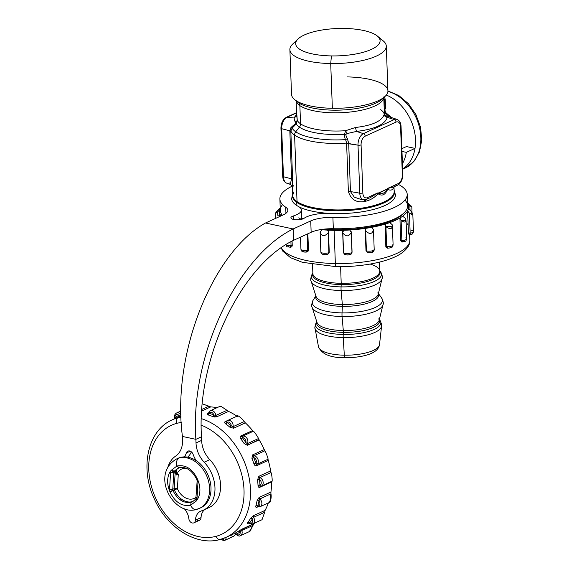 <?xml version="1.0" encoding="UTF-8"?>
<svg xmlns="http://www.w3.org/2000/svg" width="569" height="569" viewBox="0 0 569 569"><rect width="100%" height="100%" fill="white"/><g stroke="black" fill="none" stroke-linecap="round" stroke-linejoin="round"><path stroke-width="0.85" d="M401.977 151.425L406.316 152.364A41.544 30.925 65.5 0 1 402.425 163.801A41.544 30.925 -114.5 0 0 406.316 152.364L401.977 151.425M415.007 148.395L406.316 152.364L415.007 148.395A41.544 30.925 65.5 0 1 402.617 169A41.544 30.925 -114.5 0 0 415.007 148.395L406.479 146.56L415.007 148.395A41.544 30.925 -114.5 0 0 386.323 95.073A41.544 30.925 65.5 0 1 415.007 148.395M401.87 148.658L406.479 146.56L401.87 148.658M387.923 91.396A41.544 30.925 65.5 0 1 419.638 128.253A41.544 30.925 65.5 0 1 405.114 168.111A41.544 30.925 65.5 0 1 404.943 168.189A41.544 30.925 -114.5 0 0 405.114 168.111A41.544 30.925 -114.5 0 0 419.638 128.253A41.544 30.925 -114.5 0 0 387.923 91.396M403.016 213.802A60.698 19.652 177.9 0 1 402.098 214.918A60.698 19.652 -2.1 0 0 403.016 213.802M397.845 217.87A60.698 19.652 -2.1 0 0 401.515 214.961A60.698 19.652 177.9 0 1 397.845 217.87M301.691 218.517A50.776 16.437 -2.1 0 0 302.708 218.965A50.776 16.437 177.9 0 1 301.691 218.517M301.67 218.098A51.928 16.814 -2.1 0 0 303.284 218.738A51.928 16.814 177.9 0 1 301.67 218.098M385.384 205.324L387.389 204.314L385.384 205.324M384.096 205.914L381.792 206.867L384.096 205.914M328.263 213.325A51.928 16.814 177.9 0 1 299.194 206.938A51.928 16.814 -2.1 0 0 328.263 213.325M296.1 205.06A4.616 4.011 -55.1 0 1 296.819 202.408A51.039 16.529 -2.1 0 0 356.848 209.691A51.039 16.529 -2.1 0 0 394.132 190.629A51.039 16.529 177.9 0 1 356.848 209.691A51.039 16.529 177.9 0 1 296.819 202.408A4.616 4.011 124.9 0 0 296.1 205.06M362.837 192.891A7.12 4.154 102.2 0 0 367.41 197.642A2.304 1.721 65.5 0 1 366.536 199.349A2.304 1.721 -114.5 0 0 367.41 197.642L378.051 192.791L370.455 197.564L378.051 192.791L367.41 197.642A7.12 4.154 -77.8 0 1 362.837 192.891A2.304 0.747 177.9 0 1 359.772 193.168A2.304 0.747 -2.1 0 0 362.837 192.891L361.08 144.882L362.837 192.891M363.854 199.819A9.417 5.498 -77.8 0 1 359.772 193.168L358.015 145.159A2.304 0.747 -2.1 0 0 361.08 144.882A7.12 4.154 -77.8 0 1 365.156 136.176L396.01 122.107A7.12 4.154 -77.8 0 1 400.583 126.859A2.304 0.747 -2.1 0 0 401.053 126.382A2.304 0.747 177.9 0 1 400.583 126.859L402.34 174.868A2.304 0.747 -2.1 0 0 402.816 174.391A2.304 0.747 177.9 0 1 402.34 174.868L400.583 126.859A7.12 4.154 102.2 0 0 396.01 122.107L365.156 136.176A7.12 4.154 102.2 0 0 361.08 144.882A2.304 0.747 177.9 0 1 358.015 145.159A9.417 5.498 -77.8 0 1 363.406 133.644A2.304 1.721 65.5 0 1 365.156 136.176A2.304 1.721 -114.5 0 0 363.406 133.644L394.26 119.568A2.304 1.721 65.5 0 1 396.01 122.107A2.304 1.721 -114.5 0 0 394.26 119.568A9.417 5.498 -77.8 0 1 396.899 119.362A9.417 5.498 102.2 0 0 394.26 119.568L363.406 133.644A9.417 5.498 102.2 0 0 358.015 145.159L359.772 193.168A9.417 5.498 102.2 0 0 363.854 199.819A9.417 5.498 102.2 0 0 365.817 199.456A2.304 1.721 -114.5 0 0 366.536 199.349L363.854 199.819L361.166 199.534L354.274 197.137L350.461 191.554L359.772 193.168L350.461 191.554L348.697 143.544L358.015 145.159L346.613 143.452L345.646 139.611L347.382 138.637L348.697 143.26L346.606 143.082A50.776 16.437 177.9 0 1 294.593 135.102A4.616 4.011 -55.1 0 1 295.716 131.802A49.425 16.003 -2.1 0 0 345.646 139.611C344.906 138.644 344.544 136.873 344.558 134.305L345.881 134.412C346.08 136.446 346.578 137.854 347.382 138.637L345.646 139.611L346.606 143.082L348.697 143.26L350.461 191.554L354.274 197.137L361.315 199.548M281.413 127.719A2.304 0.747 -2.1 0 0 280.944 128.196A2.304 0.747 -2.1 0 0 281.691 128.715L290.83 131.069A50.776 16.437 -2.1 0 0 294.593 135.102L297.032 201.59A50.776 16.437 -2.1 0 0 354.231 209.122A50.776 16.437 -2.1 0 0 394.168 191.54A50.776 16.437 177.9 0 1 354.231 209.122A50.776 16.437 177.9 0 1 297.032 201.59A50.776 16.437 177.9 0 1 292.679 195.259A50.776 16.437 -2.1 0 0 297.032 201.59A1.387 1.202 -55.1 0 1 296.819 202.408A51.039 16.529 177.9 0 1 292.644 194.349A51.039 16.529 -2.1 0 0 296.819 202.408A1.387 1.202 124.9 0 0 297.032 201.59L294.593 135.102A50.776 16.437 -2.1 0 0 346.606 143.082L348.37 191.461C350.931 199.491 356.222 202.863 364.26 201.582L364.423 199.84L364.26 201.582L365.568 201.277L365.711 199.655L365.568 201.277C370.49 200.096 374.644 197.571 378.022 193.702C382.012 196.461 385.22 194.996 387.645 189.313C385.22 194.996 382.012 196.461 378.022 193.702L378.499 193.311C381.842 194.506 384.758 193.176 387.24 189.321C384.758 193.176 381.842 194.506 378.499 193.311L387.34 188.965L387.645 189.313C390.092 190.523 391.877 190.338 393.001 188.759L393.712 186.959L393.001 188.759C391.877 190.338 390.092 190.523 387.645 189.313L387.24 189.321L387.624 188.424L398.264 183.574A2.304 1.721 65.5 0 1 397.39 185.281L393.471 187.066L387.624 188.424L387.617 189.008L387.624 188.424L393.471 187.066L396.671 185.387A2.304 1.721 -114.5 0 0 397.39 185.281A2.304 1.721 -114.5 0 0 398.264 183.574A7.12 4.154 102.2 0 0 402.34 174.868A7.12 4.154 -77.8 0 1 398.264 183.574L387.624 188.424L387.34 188.965L378.371 193.055L378.051 192.791L378.499 193.311L378.022 193.702L378.136 192.891L378.022 193.702C374.644 197.571 370.49 200.096 365.568 201.277L364.26 201.582C356.222 202.863 350.931 199.491 348.37 191.461L350.461 191.554A3.229 1.046 -2.1 0 0 348.37 191.461L346.613 143.452A3.229 1.046 177.9 0 1 348.697 143.544L347.382 138.637C346.578 137.854 346.08 136.446 345.881 134.412L344.558 134.305C344.544 136.873 344.906 138.644 345.646 139.611A49.425 16.003 177.9 0 1 295.716 131.802L299.422 127.129A45.207 14.638 -2.1 0 0 344.558 134.305L345.611 130.706L347.033 133.566L345.881 134.412L347.033 133.566L356.457 131.432L363.406 133.644L356.457 131.432C374.601 129.241 384.886 124.554 387.311 117.356L394.26 119.568L387.311 117.356C384.886 124.554 374.601 129.241 356.457 131.432L347.033 133.566L345.611 130.706L344.558 134.305A45.207 14.638 177.9 0 1 299.422 127.129L295.716 131.802A4.616 4.011 124.9 0 0 294.593 135.102A50.776 16.437 177.9 0 1 290.83 131.069L289.82 130.578L291.869 126.681L292.167 128.089L290.83 131.069L292.167 128.089L291.869 126.681L295.596 123.58L296.271 123.907L292.167 128.089A49.425 16.003 -2.1 0 0 295.716 131.802A49.425 16.003 177.9 0 1 292.167 128.089L296.271 123.907L295.596 123.58L290.403 128.181M377.368 36.053L383.186 40.854A48.237 15.619 177.9 0 1 330.717 63.543L331.421 55.918A42.234 13.677 177.9 0 1 296.165 41.459A42.234 13.677 177.9 0 1 344.33 28.45A42.234 13.677 177.9 0 1 379.594 42.91A42.234 13.677 177.9 0 1 331.421 55.918L330.717 63.543A48.237 15.619 177.9 0 1 292.594 44.176L298.049 38.962A42.234 13.677 -2.1 0 0 331.421 55.918A42.234 13.677 -2.1 0 0 377.368 36.053A42.234 13.677 -2.1 0 0 344.33 28.45A42.234 13.677 -2.1 0 0 298.049 38.962M283.177 175.729A2.304 0.747 -2.1 0 0 282.701 176.205A2.304 0.747 -2.1 0 0 283.454 176.724A9.417 5.498 102.2 0 0 286.854 183.232A9.417 5.498 102.2 0 0 289.5 183.019L290.062 183.197M289.82 130.578L289.834 130.863A3.229 1.046 177.9 0 1 290.844 131.446L289.834 130.863L291.591 178.872L289.834 130.863L281.691 128.715A9.417 5.498 -77.8 0 1 287.089 117.207L293.981 117.975L296.641 114.405L293.981 117.975L287.089 117.207A2.304 1.721 -114.5 0 0 286.371 117.314A2.304 1.721 65.5 0 1 287.089 117.207L296.591 112.868L287.089 117.207A9.417 5.498 102.2 0 0 281.691 128.715L283.454 176.724A2.304 0.747 177.9 0 1 282.701 176.205C282.893 179.84 284.28 182.18 286.854 183.232A9.417 5.498 -77.8 0 1 283.454 176.724L291.591 178.872L290.233 184.349L291.591 178.872L283.454 176.724L281.691 128.715A2.304 0.747 177.9 0 1 280.944 128.196L282.701 176.205M387.617 189.008L387.624 188.424M386.287 46.089L387.93 90.827A48.237 15.619 177.9 0 1 332.353 108.281A48.237 15.619 177.9 0 1 295.652 100.372A48.237 15.619 177.9 0 1 291.52 94.362L289.884 49.624A48.237 15.619 -2.1 0 0 330.717 63.543L332.353 108.281L330.717 63.543A48.237 15.619 -2.1 0 0 386.287 46.089A48.237 15.619 -2.1 0 0 379.466 38.486M296.129 41.537A48.237 15.619 -2.1 0 0 289.884 49.624M297.566 102.022A45.207 14.638 -2.1 0 0 298.533 102.754A4.616 4.011 -55.1 0 1 299.877 105.621A43.849 14.197 -2.1 0 0 348.143 112.235A43.849 14.197 -2.1 0 0 383.734 97.69A43.849 14.197 177.9 0 1 348.143 112.235A43.849 14.197 177.9 0 1 299.877 105.621A4.616 4.011 124.9 0 0 298.533 102.754A45.207 14.638 177.9 0 1 297.566 102.022L294.628 99.596A48.237 15.619 -2.1 0 0 295.652 100.372L298.533 102.754A45.207 14.638 -2.1 0 0 341.635 110.037A45.207 14.638 -2.1 0 0 382.46 98.906A45.207 14.638 -2.1 0 0 383.641 97.598A45.207 14.638 177.9 0 1 382.46 98.906A45.207 14.638 177.9 0 1 341.635 110.037A45.207 14.638 177.9 0 1 298.533 102.754L295.652 100.372A48.237 15.619 -2.1 0 0 332.353 108.281A48.237 15.619 -2.1 0 0 385.213 96.275A48.237 15.619 -2.1 0 0 383.798 84.817A48.237 15.619 -2.1 0 0 347.097 76.907M386.82 116.126L386.422 115.891M292.608 179.448A3.229 1.046 -2.1 0 0 291.591 178.872L292.608 179.448L292.381 187.066L292.608 179.448L290.844 131.446L292.608 179.448M293.135 186.262L293.391 185.729M290.83 131.069L290.844 131.446L290.83 131.069M294.479 119.725L295.596 123.58L295.581 122.484L297.274 120.294L296.271 123.907A45.207 14.638 -2.1 0 0 299.422 127.129A4.616 4.011 124.9 0 0 300.546 123.829A43.849 14.197 -2.1 0 0 345.611 130.706L355.469 127.492L356.457 131.432L355.469 127.492C372.375 125.507 381.948 121.14 384.203 114.383C384.438 116.104 385.469 117.093 387.311 117.356C385.469 117.093 384.438 116.104 384.203 114.383L383.947 113.217A43.849 14.197 -2.1 0 0 380.675 109.682M385.825 115.87L387.311 117.356M397.39 185.281C400.939 183.175 402.752 179.541 402.816 174.391L401.053 126.382C400.861 122.748 399.481 120.408 396.899 119.362L386.443 115.898C384.793 114.853 384.103 113.978 384.367 113.274L383.947 113.217L384.203 114.383C381.948 121.14 372.375 125.507 355.469 127.492L345.611 130.706A43.849 14.197 177.9 0 1 300.546 123.829A4.616 4.011 -55.1 0 1 299.422 127.129A45.207 14.638 177.9 0 1 296.271 123.907L297.274 120.294L295.581 122.484L293.981 117.975L296.698 115.927M299.877 105.621A43.849 14.197 177.9 0 1 296.207 100.905A43.849 14.197 -2.1 0 0 299.877 105.621L300.546 123.829L299.877 105.621M296.862 114.867L297.274 120.294A43.849 14.197 -2.1 0 0 300.546 123.829A43.849 14.197 177.9 0 1 297.274 120.294L296.748 115.784M384.744 99.803L383.627 98.174L384.744 99.803L385.057 108.295L384.729 109.76L384.239 109.803L384.729 109.76L385.512 112.37L384.352 109.824L385.106 112.221L383.961 112.321L385.512 112.37L384.729 109.76L385.313 108.885A2.304 0.683 -154.9 0 0 385.057 108.295L384.744 99.803A2.304 0.747 -2.1 0 0 385.22 99.326L384.744 99.803M391.436 117.548L385.512 112.37L384.879 109.817M384.338 112.57A27.696 20.612 65.5 0 1 389.388 116.873A27.696 20.612 -114.5 0 0 384.338 112.57M384.509 96.95L385.22 99.326A2.304 0.747 -2.1 0 0 385.22 99.305M385.22 99.326L385.533 107.818A2.304 0.747 177.9 0 1 385.057 108.295A2.304 0.683 25.1 0 1 385.313 108.885L385.533 107.818A2.304 0.747 -2.1 0 1 385.057 108.295L384.509 109.468A2.304 0.683 -154.9 0 1 384.729 109.76L384.736 109.76M351.251 232.479L349.771 230.004L351.251 232.479C348.719 236.853 345.909 236.989 342.837 232.877C342.396 231.611 342.787 230.751 344.003 230.274A64.624 20.925 177.9 0 1 334.131 230.353L335.347 263.525A64.624 20.925 177.9 0 1 281.385 247.778A64.624 20.925 -2.1 0 0 335.347 263.525A4.616 0.718 91 0 0 335.973 266.641A4.616 0.718 -89 0 1 335.347 263.525A64.624 20.925 -2.1 0 0 409.801 240.146A64.624 20.925 177.9 0 1 335.347 263.525L334.131 230.353A64.624 20.925 -2.1 0 0 344.003 230.274L342.666 232.116L342.837 232.877C345.909 236.989 348.719 236.853 351.251 232.479L351.983 252.394A4.616 1.494 177.9 0 1 347.894 253.468A4.616 1.494 177.9 0 1 343.562 252.792L342.837 232.877L343.562 252.792A4.616 1.494 -2.1 0 0 347.894 253.468A4.616 1.494 -2.1 0 0 351.983 252.394L351.137 254.101L351.983 252.394L351.329 231.818L352.076 252.216A1.387 0.448 177.9 0 1 351.983 252.394L351.983 252.387M373.463 229.656L371.422 227.401L373.463 229.656C372.311 234.215 369.722 234.648 365.682 230.964C364.928 229.776 365.063 228.887 366.095 228.29A64.624 20.925 177.9 0 1 349.771 230.004A64.624 20.925 177.9 0 1 344.003 230.274A64.624 20.925 -2.1 0 0 349.771 230.004A64.624 20.925 -2.1 0 0 366.095 228.29L365.213 229.634L365.682 230.964C369.722 234.648 372.311 234.215 373.463 229.656L374.196 249.571A4.616 1.494 177.9 0 1 371.351 251.007A4.616 1.494 177.9 0 1 366.415 250.879L365.682 230.964L366.415 250.879A4.616 1.494 -2.1 0 0 371.351 251.007A4.616 1.494 -2.1 0 0 374.196 249.571L373.463 229.656L374.196 249.556A1.387 0.448 177.9 0 1 374.196 249.556A1.387 0.448 177.9 0 1 374.196 249.571L371.906 251.967A2.304 0.747 -2.1 0 1 368.463 252.544M386.643 246.583L388.115 248.084L386.657 246.583A4.616 1.494 -2.1 0 0 393.101 244.983A4.616 1.494 177.9 0 1 386.657 246.583L385.519 224.015A64.624 20.925 177.9 0 1 371.422 227.401A64.624 20.925 177.9 0 1 366.095 228.29A64.624 20.925 -2.1 0 0 371.422 227.401A64.624 20.925 -2.1 0 0 385.519 224.015L385.042 224.869L385.931 226.668L392.411 226.156L392.133 224.62L389.772 222.614A64.624 20.925 -2.1 0 0 399.936 217.977L400.555 240.033L401.856 240.431L401.124 220.516L406.081 220.822L405.007 217.97L402.596 216.227A64.624 20.925 -2.1 0 0 407.61 210.893L408.393 232.799A1.387 0.448 177.9 0 1 408.407 232.714L408.62 233.24M408.357 209.008A64.624 20.925 -2.1 0 0 408.585 206.974A64.624 20.925 -2.1 0 0 407.61 203.617L411.814 206.832L408.037 203.133C412.148 206.775 412.76 207.642 409.872 205.736L410.029 209.989L409.872 205.736L407.61 203.617A64.624 20.925 -2.1 0 0 407.539 203.489A64.624 20.925 177.9 0 1 407.61 203.617A64.624 20.925 177.9 0 1 408.357 209.008L410.534 210.509L408.357 209.008A64.624 20.925 177.9 0 1 407.61 210.893L409.438 213.247L412.817 214.108L410.534 210.509C413.72 214.584 413.357 215.495 409.438 213.247L410.171 233.162L409.438 213.247L407.61 210.893A64.624 20.925 -2.1 0 0 408.357 209.008M407.61 210.893A64.624 20.925 177.9 0 1 402.596 216.227A64.624 20.925 177.9 0 1 399.936 217.977A64.624 20.925 -2.1 0 0 402.596 216.227L405.007 217.97C406.906 222.365 405.612 223.212 401.124 220.516L399.936 217.977L401.124 220.516L401.856 240.431A4.616 1.494 -2.1 0 0 406.735 238.76A4.616 1.494 177.9 0 1 401.856 240.431L402.553 241.839A2.304 0.747 -2.1 0 0 404.267 240.715M412.817 214.108L413.464 231.604A4.616 1.494 177.9 0 1 410.171 233.162A4.616 1.494 -2.1 0 0 413.464 231.604A4.616 1.494 -2.1 0 0 411.259 230.417M392.411 226.156L393.101 244.983A4.616 1.494 -2.1 0 0 392.866 244.535M366.408 250.872L366.415 250.879A1.387 0.448 177.9 0 1 365.981 250.566L367.702 252.586M303.313 251.313A2.304 0.747 -2.1 0 0 306.278 251.953L306.762 252.017C305.119 252.231 303.661 252.06 302.388 251.512C302.125 251.832 301.641 251.078 300.93 249.243A4.616 1.494 -2.1 0 0 307.744 250.317L306.278 251.953L307.744 250.317A4.616 1.494 177.9 0 1 300.93 249.243A4.616 1.494 -2.1 0 1 301.051 248.873M307.146 234.108L307.744 250.317L307.146 234.108M288.305 246.199A2.304 0.747 -2.1 0 0 290.311 247.152L290.524 247.266C287.068 246.519 286.883 247.728 285.759 244.386M285.908 244.741A4.616 1.494 -2.1 0 0 291.051 245.673L290.311 247.152L291.051 245.673A4.616 1.494 177.9 0 1 285.908 244.741M290.908 241.747L291.051 245.673L290.908 241.747M278.718 209.25L275.51 213.226L277.622 211.995L277.736 215.075L277.622 211.995C274.663 214.172 275.026 213.261 278.718 209.25L280.403 207.792L278.718 209.25M410.036 234.577L410.171 233.162L410.157 234.705C411.942 234.762 413.044 233.731 413.464 231.604M399.936 217.977A64.624 20.925 177.9 0 1 389.772 222.614A64.624 20.925 177.9 0 1 385.519 224.015A64.624 20.925 -2.1 0 0 389.772 222.614L392.133 224.62C392.525 229.186 390.455 229.869 385.931 226.668L386.657 246.583A1.387 0.448 177.9 0 1 385.825 246.206C385.682 247.088 386.301 247.75 387.688 248.191L388.115 248.084A2.304 0.747 -2.1 0 0 390.86 247.174M344.658 254.485L343.562 252.792L344.658 254.485L345.966 254.692A2.304 0.747 -2.1 0 0 349.693 254.514L351.13 254.101C350.788 255.047 346.222 255.325 344.658 254.485L343.42 252.6A1.387 0.448 177.9 0 0 343.562 252.792M407.112 223.546L407.461 224.855M408.407 232.714L408.393 232.799A1.387 0.448 177.9 0 0 410.171 233.162L408.407 232.714L407.617 211.149M402.553 241.839L401.856 240.431A1.387 0.448 177.9 0 1 400.555 240.033C401.245 241.747 401.856 242.394 402.397 241.974C406.501 240.915 405.569 241.846 406.735 238.76A4.616 1.494 -2.1 0 0 405.74 237.885M279.656 209.669L277.622 211.995L279.656 209.669A64.624 20.925 177.9 0 1 280.218 208.154A64.624 20.925 -2.1 0 0 279.656 209.669A64.624 20.925 -2.1 0 0 279.429 211.711A64.624 20.925 -2.1 0 0 280.403 215.061A64.624 20.925 -2.1 0 0 280.958 215.95A64.624 20.925 177.9 0 1 280.403 215.061L277.658 215.238L280.403 215.061L279.301 215.615L280.403 215.061A64.624 20.925 177.9 0 1 279.656 209.669M334.451 229.677A62.547 20.249 177.9 0 1 323.718 229.172A62.547 20.249 -2.1 0 0 334.451 229.677A62.547 20.249 -2.1 0 0 404.63 212.294A62.547 20.249 177.9 0 1 402.994 214.115A62.547 20.249 177.9 0 1 334.451 229.677M323.341 254.265A2.304 0.747 -2.1 0 0 326.898 254.514L327.737 254.464L328.903 252.65L327.737 254.464C324.579 255.353 322.339 254.791 321.008 252.771L320.866 252.095A4.616 1.494 -2.1 0 0 324.067 253.248A4.616 1.494 -2.1 0 0 328.903 252.65A4.616 1.494 177.9 0 1 324.067 253.248A4.616 1.494 177.9 0 1 320.866 252.095L320.134 232.18C321.89 236.597 324.565 236.782 328.171 232.735L328.903 252.65L328.171 232.735C324.565 236.782 321.89 236.597 320.134 232.18L321.912 229.741A64.624 20.925 -2.1 0 0 327.417 230.118C328.533 230.616 328.782 231.483 328.171 232.735L328.484 231.483L327.417 230.118A64.624 20.925 177.9 0 1 321.912 229.741A64.624 20.925 177.9 0 1 320.575 229.62A64.624 20.925 -2.1 0 0 321.912 229.741L320.134 232.18L320.859 252.053A1.387 0.448 177.9 0 1 320.859 252.003M307.872 249.549L308.462 249.891A1.387 0.448 177.9 0 1 307.744 250.317L307.744 250.317M292.082 241.092L292.231 245.189A1.387 0.448 177.9 0 1 291.051 245.673L291.058 245.673M290.524 247.266C291.748 247.003 292.317 246.306 292.231 245.182L291.982 244.94M409.602 234.691L409.801 240.146C410.263 244.592 407.312 249.08 400.939 253.61C388.343 262.024 361.55 267.131 335.973 266.641A4.616 0.718 91 0 0 336.215 266.392M334.131 230.353A64.624 20.925 177.9 0 1 327.417 230.118A64.624 20.925 -2.1 0 0 334.131 230.353M328.484 231.483L329.252 252.337A1.387 0.448 177.9 0 1 328.903 252.65L328.903 252.65M320.866 252.095A1.387 0.448 177.9 0 1 320.859 252.053L320.134 232.18M340.596 266.662L341.208 283.319A33.464 10.832 177.9 0 1 312.879 273.661A33.464 10.832 -2.1 0 0 341.208 283.319L340.596 266.662M379.431 262.117L379.765 271.207A33.464 10.832 177.9 0 1 341.208 283.319A33.464 10.832 -2.1 0 0 379.765 271.207A33.464 10.832 -2.1 0 0 370.184 264.059M341.194 284.592A2.304 0.363 91 0 0 341.208 283.319A2.304 0.363 -89 0 1 341.194 284.592A33.82 10.946 177.9 0 1 312.865 273.248A33.82 10.946 -2.1 0 0 341.194 284.592L341.073 286.89A35.072 11.352 177.9 0 1 312.111 274.315A35.072 11.352 -2.1 0 0 341.073 286.89L341.194 284.592A33.82 10.946 -2.1 0 0 379.751 270.794A33.82 10.946 177.9 0 1 341.194 284.592M377.866 292.8L378.243 294.173A31.238 10.114 177.9 0 1 342.353 304.543L341.116 290.517A35.619 11.529 177.9 0 1 311.158 281.285A35.619 11.529 -2.1 0 0 341.116 290.517A4.616 0.718 -89 0 1 341.073 286.89A4.616 0.718 91 0 0 341.116 290.517L342.353 304.543A31.238 10.114 -2.1 0 0 378.243 294.173L382.041 278.689A35.619 11.529 177.9 0 1 341.116 290.517A35.619 11.529 -2.1 0 0 382.041 278.689C382.802 277.608 382.311 275.311 380.576 271.804A35.072 11.352 177.9 0 1 341.073 286.89A35.072 11.352 -2.1 0 0 380.576 271.804L379.743 270.666M342.353 304.543A31.238 10.114 177.9 0 1 316.072 296.456A31.238 10.114 -2.1 0 0 342.353 304.543A2.304 0.363 -89 0 1 342.374 306.357A2.304 0.363 91 0 0 342.353 304.543M378.371 293.661A31.508 10.199 177.9 0 1 342.374 306.357A31.508 10.199 177.9 0 1 315.909 295.951A31.508 10.199 -2.1 0 0 342.374 306.357L342.026 312.893A35.072 11.352 177.9 0 1 313.064 300.318A35.072 11.352 -2.1 0 0 342.026 312.893L342.374 306.357A31.508 10.199 -2.1 0 0 378.371 293.661M378.819 318.804L379.196 320.176A31.238 10.114 177.9 0 1 343.306 330.546L342.069 316.52A35.619 11.529 177.9 0 1 312.111 307.296A35.619 11.529 -2.1 0 0 342.069 316.52A4.616 0.718 -89 0 1 342.026 312.893A4.616 0.718 91 0 0 342.069 316.52L343.306 330.546A31.238 10.114 -2.1 0 0 379.196 320.176L382.994 304.692A35.619 11.529 177.9 0 1 342.069 316.52A35.619 11.529 -2.1 0 0 382.994 304.692C383.755 303.611 383.264 301.321 381.529 297.807A35.072 11.352 177.9 0 1 342.026 312.893A35.072 11.352 -2.1 0 0 381.529 297.807L378.399 293.533M343.306 330.546A31.238 10.114 177.9 0 1 317.025 322.459A31.238 10.114 -2.1 0 0 343.306 330.546A2.304 0.363 -89 0 1 343.327 332.36A2.304 0.363 91 0 0 343.306 330.546M379.324 319.664A31.508 10.199 177.9 0 1 343.327 332.36A31.508 10.199 177.9 0 1 316.862 321.954A31.508 10.199 -2.1 0 0 343.327 332.36L343.214 334.458A32.653 10.569 177.9 0 1 316.25 322.751A32.653 10.569 -2.1 0 0 343.214 334.458L343.327 332.36A31.508 10.199 -2.1 0 0 379.324 319.664M316.826 321.826L316.25 322.751C314.906 326.428 314.522 328.349 315.084 328.498L318.505 346.841A30.562 9.893 -2.1 0 0 344.323 355.184A30.562 9.893 177.9 0 1 318.505 346.841C321.798 354.231 330.603 357.851 344.914 357.709A4.616 0.718 -89 0 1 344.323 355.184A4.616 0.718 91 0 0 344.914 357.709C358.186 357.816 368.378 355.227 373.015 352.538C376.842 350.554 379.004 347.908 379.516 344.601A30.562 9.893 177.9 0 1 344.323 355.184L343.221 337.595A33.308 10.783 177.9 0 1 315.084 328.498A33.308 10.783 -2.1 0 0 343.221 337.595A4.616 0.718 -89 0 1 343.214 334.458A4.616 0.718 91 0 0 343.221 337.595L344.323 355.184A30.562 9.893 -2.1 0 0 379.516 344.601L381.579 326.065A33.308 10.783 177.9 0 1 343.221 337.595A33.308 10.783 -2.1 0 0 381.579 326.065A33.308 10.783 -2.1 0 0 380.789 323.334A33.308 10.783 177.9 0 1 381.579 326.065C382.133 325.866 381.607 323.981 379.992 320.411A32.653 10.569 177.9 0 1 343.214 334.458A32.653 10.569 -2.1 0 0 379.992 320.411L379.352 319.536M344.914 357.709A4.616 0.718 91 0 0 345.155 357.453A25.989 8.414 177.9 0 1 344.686 357.446M250.097 531.119L253.874 523.7L252.977 525.436L241.818 530.528A1.387 1.031 65.5 0 1 242.095 529.07L253.874 523.7A64.624 48.102 -114.5 0 0 254.699 523.053A64.624 48.102 65.5 0 1 253.874 523.7L238.646 531.097A64.624 48.102 65.5 0 1 234.926 533.274L236.37 534.135A1.387 0.925 63.1 0 0 234.926 533.274A64.624 48.102 -114.5 0 0 238.646 531.097L242.095 529.07L241.818 530.528L240.168 531.915L238.646 531.097A1.387 0.918 -123.7 0 1 240.168 531.915A66.011 49.133 65.5 0 1 236.37 534.135A3.229 2.404 -114.5 0 0 239.158 534.711A3.229 2.404 -114.5 0 0 240.168 531.915L241.818 530.528A4.616 3.435 65.5 0 1 240.417 535.671A4.616 3.435 -114.5 0 0 241.818 530.528L252.977 525.436L249.4 531.574L240.417 535.671C239.606 536.539 238.034 536.019 235.701 534.135L234.044 533.708L226.021 537.364A64.624 48.102 -114.5 0 0 248.881 476.609A64.624 48.102 -114.5 0 0 201.341 418.628A64.624 48.102 65.5 0 1 248.881 476.609A64.624 48.102 65.5 0 1 226.021 537.364L220.146 539.483A4.616 3.058 -105.1 0 1 216.142 536.304A60.008 44.666 -114.5 0 0 243.432 483.287A60.008 44.666 -114.5 0 0 201.22 425.185A60.008 44.666 65.5 0 1 243.432 483.287A60.008 44.666 65.5 0 1 216.142 536.304A4.616 3.058 74.9 0 0 220.146 539.483A4.616 3.058 74.9 0 0 220.466 539.369A64.624 48.102 -114.5 0 0 226.021 537.364M180.999 417.084A64.624 48.102 -114.5 0 0 177.948 417.774L180.978 416.387L177.948 417.774A64.624 48.102 65.5 0 1 180.999 417.084M201.718 411.024L210.715 406.92A64.624 48.102 65.5 0 1 217.024 407.674A64.624 48.102 -114.5 0 0 210.715 406.92L201.718 411.024M208.162 413.528A1.387 1.031 65.5 0 0 208.169 413.528L210.288 410.747A4.616 3.435 65.5 0 1 215.843 415.42A4.616 3.435 -114.5 0 0 210.288 410.747A4.616 3.435 -114.5 0 0 208.659 412.888L209.1 413.293L208.659 412.888L209.1 413.293L208.226 414.965C206.931 414.545 206.732 414.083 207.614 413.571L208.354 413.229L207.614 413.571C206.732 414.083 206.931 414.545 208.226 414.965A64.624 48.102 65.5 0 1 212.806 416.579L213.773 414.943L215.843 415.42L216.761 416.8L228.539 411.423A64.624 48.102 65.5 0 1 236.996 416.202L225.217 421.579L224.641 422.518M214.506 417.013L216.761 416.8L212.806 416.579A64.624 48.102 -114.5 0 0 208.226 414.965A1.387 0.775 106.7 0 0 209.1 413.293A66.011 49.133 65.5 0 1 213.773 414.943A1.387 0.725 -67.9 0 1 212.806 416.579M225.687 423.862A1.387 0.555 126.3 0 0 226.931 422.383A66.011 49.133 65.5 0 1 231.206 425.783A1.387 0.484 -49.3 0 1 229.876 427.198L231.206 425.783L233.048 426.665L233.582 428.244L229.876 427.198A64.624 48.102 -114.5 0 0 225.687 423.862C224.485 422.923 224.328 422.162 225.217 421.579L226.476 421.43L226.931 422.383L225.687 423.862A64.624 48.102 65.5 0 1 229.876 427.198L233.582 428.244L245.36 422.867A64.624 48.102 65.5 0 1 252.579 430.584L240.801 435.954L240.118 437.028M240.865 438.941L242.437 437.781A66.011 49.133 65.5 0 1 245.801 442.533L244.158 443.592L245.801 442.533L247.295 443.664L247.373 445.25L244.158 443.592A64.624 48.102 -114.5 0 0 240.865 438.941C239.905 437.589 239.883 436.594 240.801 435.954L242.124 436.359L242.437 437.781L240.865 438.941A64.624 48.102 65.5 0 1 244.158 443.592L247.373 445.25L259.158 439.873A64.624 48.102 65.5 0 1 264.265 449.588L252.48 454.958L251.932 458.386A64.624 48.102 65.5 0 1 253.93 463.792C254.521 465.378 255.367 466.039 256.477 465.762L268.255 460.392A64.624 48.102 65.5 0 1 270.631 470.933L258.852 476.303L257.558 479.845A64.624 48.102 65.5 0 1 258.02 485.35L259.962 485.186L260.566 486.26L259.784 487.313L271.562 481.943A64.624 48.102 65.5 0 1 270.929 492.036L259.144 497.413L257.053 500.734A64.624 48.102 65.5 0 1 255.929 505.685L257.821 505.955L258.006 506.73L256.904 507.299C255.908 507.612 255.588 507.071 255.929 505.685A64.624 48.102 -114.5 0 0 257.053 500.734L259.144 497.413L259.77 498.956L258.973 500.898L257.053 500.734A1.387 0.633 -169.6 0 1 258.973 500.898A66.011 49.133 65.5 0 1 257.821 505.955A1.387 0.69 15.3 0 0 255.929 505.685M258.611 487.107L259.784 487.313C258.731 487.597 258.148 486.943 258.02 485.35A64.624 48.102 -114.5 0 0 257.558 479.845L258.852 476.303L259.841 477.611L259.485 479.56L257.558 479.845A1.387 0.363 173.1 0 1 259.485 479.56A66.011 49.133 65.5 0 1 259.962 485.186A1.387 0.441 -2.7 0 0 258.02 485.35M255.936 507.185L256.904 507.299A1.387 1.031 65.5 0 1 257.344 506.751L257.366 506.744A1.387 1.031 65.5 0 0 257.359 506.751M249.627 522.954A66.011 49.133 -114.5 0 0 252.266 519.077A3.229 2.404 65.5 0 1 252.202 522.356A3.229 2.404 65.5 0 1 249.627 522.954A3.229 2.404 -114.5 0 0 252.202 522.356A3.229 2.404 -114.5 0 0 252.266 519.077A66.011 49.133 65.5 0 1 249.627 522.954A1.387 0.861 37.3 0 0 247.906 522.321A64.624 48.102 -114.5 0 0 250.488 518.537A1.387 0.825 -148.8 0 1 252.266 519.077L253.511 517.335A1.387 1.031 65.5 0 1 253.326 515.742L265.104 510.365A64.624 48.102 -114.5 0 0 268.348 502.925A64.624 48.102 65.5 0 1 265.104 510.365L253.326 515.742L250.488 518.537A64.624 48.102 65.5 0 1 247.906 522.321C247.145 523.345 247.238 523.679 248.176 523.309L248.546 523.146L248.176 523.309C247.238 523.679 247.145 523.345 247.906 522.321L249.627 522.954L249.464 523.288A4.616 3.435 -114.5 0 0 252.835 523.907A4.616 3.435 -114.5 0 0 253.511 517.335L252.266 519.077L250.488 518.537L253.326 515.742L253.511 517.335A4.616 3.435 65.5 0 1 252.835 523.907L248.454 523.103A1.387 1.031 65.5 0 1 248.454 523.103M207.614 413.571L208.133 413.542A1.387 1.031 65.5 0 1 207.614 413.571M257.686 506.78L257.821 505.955A3.229 2.404 -114.5 0 0 259.869 504.255A3.229 2.404 -114.5 0 0 258.973 500.898L259.77 498.956A4.616 3.435 65.5 0 1 261.882 503.195A4.616 3.435 65.5 0 1 260.14 506.666A4.616 3.435 -114.5 0 0 261.882 503.195A4.616 3.435 -114.5 0 0 259.77 498.956L270.929 493.871L269.862 502.228L260.14 506.666L257.337 506.759M260.566 486.26A4.616 3.435 -114.5 0 0 261.441 486.04A4.616 3.435 65.5 0 1 260.566 486.26L259.962 485.186A3.229 2.404 -114.5 0 0 261.235 482.597A3.229 2.404 -114.5 0 0 259.485 479.56L259.841 477.611A4.616 3.435 65.5 0 1 263.091 481.801A4.616 3.435 65.5 0 1 261.441 486.04L260.339 486.317M255.787 463.166L256.847 464.361L256.477 465.762C255.367 466.039 254.521 465.378 253.93 463.792L255.787 463.166L253.93 463.792A64.624 48.102 -114.5 0 0 251.932 458.386L252.48 454.958L253.71 455.876L253.746 457.64L251.932 458.386L253.746 457.64A66.011 49.133 65.5 0 1 255.787 463.166A3.229 2.404 -114.5 0 0 256.135 459.987A3.229 2.404 -114.5 0 0 253.746 457.64L253.71 455.876A4.616 3.435 65.5 0 1 257.963 459.304A4.616 3.435 65.5 0 1 256.847 464.361L255.787 463.166A66.011 49.133 -114.5 0 0 253.746 457.64A3.229 2.404 65.5 0 1 256.135 459.987A3.229 2.404 65.5 0 1 255.787 463.166M242.081 436.387L253.283 431.274C253.077 429.972 258.369 437.454 258.454 438.571C258.369 437.454 253.077 429.972 253.283 431.274L252.579 430.584L240.801 435.954A1.387 1.031 65.5 0 0 242.067 436.387L242.124 436.359A4.616 3.435 65.5 0 1 242.316 436.267A4.616 3.435 65.5 0 1 246.868 438.158A4.616 3.435 65.5 0 1 247.295 443.664L245.801 442.533A3.229 2.404 -114.5 0 0 245.175 439.154A3.229 2.404 -114.5 0 0 242.437 437.781L242.124 436.359A4.616 3.435 -114.5 0 1 242.316 436.267A4.616 3.435 -114.5 0 1 246.868 438.158A4.616 3.435 -114.5 0 1 247.295 443.664L258.454 438.571L247.295 443.664A1.387 1.031 65.5 0 0 247.373 445.25L259.009 439.631M226.476 421.43L226.149 421.707A1.387 1.031 65.5 0 1 226.149 421.707A1.387 1.031 65.5 0 1 225.217 421.579L236.996 416.202L237.643 416.344C236.341 413.926 243.077 419.289 244.215 421.579L233.048 426.665L231.206 425.783A3.229 2.404 -114.5 0 0 229.691 422.618A3.229 2.404 -114.5 0 0 226.931 422.383L226.476 421.43A4.616 3.435 65.5 0 1 227.572 420.512A4.616 3.435 65.5 0 1 231.64 421.785A4.616 3.435 65.5 0 1 233.048 426.665A4.616 3.435 -114.5 0 0 231.64 421.785A4.616 3.435 -114.5 0 0 227.572 420.512A4.616 3.435 -114.5 0 0 226.476 421.43M181.234 422.49A60.008 44.666 -114.5 0 0 176.66 423.393A4.616 3.058 -105.1 0 1 177.948 417.774A64.624 48.102 -114.5 0 0 172.386 419.773A64.624 48.102 65.5 0 1 177.948 417.774A4.616 3.058 74.9 0 0 176.66 423.393A60.008 44.666 -114.5 0 0 153.018 491.559A60.008 44.666 -114.5 0 0 216.142 536.304A60.008 44.666 65.5 0 1 153.018 491.559A60.008 44.666 65.5 0 1 176.66 423.393A60.008 44.666 65.5 0 1 181.234 422.49M220.466 539.369A4.616 3.058 -105.1 0 1 220.146 539.483C196.511 546.404 167.158 527.826 154.533 499.376C139.576 468.579 147.414 430.37 172.386 419.773L180.963 415.861L178.63 416.956L178.865 415.327L180.942 414.751L178.865 415.327A3.229 2.404 -114.5 0 0 176.077 414.751A3.229 2.404 -114.5 0 0 175.067 417.546L175.309 418.443A1.387 0.918 56.3 0 0 175.067 417.546A66.011 49.133 65.5 0 1 178.865 415.327A66.011 49.133 -114.5 0 0 175.067 417.546L175.103 418.165L175.067 417.546A3.229 2.404 65.5 0 1 176.077 414.751A3.229 2.404 65.5 0 1 178.865 415.327M180.878 411.024L176.504 413.023A4.616 3.435 65.5 0 1 180.935 414.737A4.616 3.435 -114.5 0 0 176.504 413.023C174.619 414.253 174.036 415.975 174.74 418.201L174.811 418.67M199.982 508.124A27.234 20.271 -114.5 0 0 208.681 476.651A27.234 20.271 -114.5 0 0 180.43 457.426A27.234 20.271 -114.5 0 0 177.393 458.607A27.234 20.271 65.5 0 1 178.083 458.265A27.234 20.271 65.5 0 1 180.43 457.426A27.234 20.271 65.5 0 1 208.489 476.168A27.234 20.271 65.5 0 1 200.693 507.825L199.285 508.466A27.234 20.271 -114.5 0 0 207.088 476.808A27.234 20.271 -114.5 0 0 179.029 458.066L180.43 457.426L179.029 458.066A27.234 20.271 -114.5 0 0 176.682 458.906A27.234 20.271 65.5 0 1 179.029 458.066A27.234 20.271 65.5 0 1 207.088 476.808A27.234 20.271 65.5 0 1 199.285 508.466L196.469 509.483A6.92 4.588 -105.1 0 1 190.636 505.18L196.376 500.855A20.313 15.114 -114.5 0 0 197.706 479.724L197.585 479.383C192.571 468.87 185.693 464.418 176.945 466.025A6.92 4.588 -105.1 0 1 179.029 458.066A6.92 4.588 74.9 0 0 176.945 466.025C185.693 464.418 192.571 468.87 197.585 479.383L197.379 479.368M196.241 498.636L196.22 501.097L190.636 505.18A6.92 4.588 74.9 0 0 196.469 509.483A6.92 4.588 74.9 0 0 196.945 509.312L198.346 508.672L196.945 509.312A27.234 20.271 -114.5 0 0 199.285 508.466M196.22 501.097L196.156 498.75L196.22 501.097M192.834 501.545L195.836 498.97A2.304 1.387 -147.4 0 0 196.376 500.855A4.616 3.435 -114.5 0 0 196.952 498.977L198.026 481.915A4.616 3.435 -114.5 0 0 197.706 479.724A20.313 15.114 65.5 0 1 196.376 500.855A4.616 3.435 65.5 0 0 196.952 498.977A2.304 0.896 -176.4 0 1 196.049 498.195A2.304 0.896 3.6 0 0 196.952 498.977L198.026 481.915A2.304 0.896 -176.4 0 1 197.13 481.132A2.304 0.896 3.6 0 0 198.026 481.915A4.616 3.435 65.5 0 0 197.706 479.724L196.853 479.631C192.03 470.3 186.106 466.331 179.071 467.746L176.945 466.025L171.184 470.357A20.313 15.114 -114.5 0 0 169.847 491.488L169.967 491.829C175.024 502.32 181.909 506.773 190.636 505.18L191.177 502.228L192.379 501.773L191.177 502.228L190.636 505.18C181.909 506.773 175.024 502.32 169.967 491.829L172.983 490.563C177.507 499.682 183.574 503.565 191.177 502.228M178.965 467.775L174.121 471.303L171.184 470.357A4.616 3.435 -114.5 0 0 170.608 472.234L169.526 489.29A4.616 3.435 -114.5 0 0 169.847 491.488L172.983 490.563L169.967 491.829L169.847 491.488A20.313 15.114 65.5 0 1 171.184 470.357L176.945 466.025L179.199 467.704M173.502 491.716L172.919 490.393A2.304 1.721 65.5 0 1 172.763 489.297L173.837 472.234L176.625 474.98L174.704 470.783L173.837 472.234L175.238 471.594A2.304 1.721 65.5 0 1 175.508 470.684A2.304 1.721 -114.5 0 0 175.238 471.594A2.304 0.896 -176.4 0 1 176.66 471.338A2.304 0.896 3.6 0 0 175.238 471.594L173.837 472.234L172.763 489.297A2.304 0.896 -176.4 0 1 169.526 489.29A2.304 0.896 3.6 0 0 172.763 489.297A2.304 1.721 -114.5 0 0 172.919 490.393L169.847 491.488A4.616 3.435 65.5 0 1 169.526 489.29L170.608 472.234A2.304 0.896 3.6 0 0 173.837 472.234A2.304 1.721 65.5 0 1 174.121 471.303A2.304 1.721 -114.5 0 0 173.837 472.234A2.304 0.896 -176.4 0 1 170.608 472.234A4.616 3.435 65.5 0 1 171.184 470.357A2.304 1.387 32.6 0 0 174.121 471.303L175.337 470.67L174.206 471.182L171.34 470.115L174.206 471.182L178.296 468.024M187.67 457.149A23.08 17.177 -114.5 0 0 191.39 451.871A23.08 17.177 65.5 0 1 187.67 457.149M207.137 508.302A30.463 22.675 -114.5 0 0 220.552 488.102A30.463 22.675 -114.5 0 0 209.79 459.645A23.08 17.177 65.5 0 1 201.618 440.392L201.49 436.779L201.618 440.392L196.013 442.952A23.08 17.177 -114.5 0 0 204.179 462.199A30.463 22.675 65.5 0 1 214.94 490.656A30.463 22.675 65.5 0 1 201.533 510.855A13.848 10.306 -114.5 0 0 195.43 520.158A4.154 3.094 65.5 0 1 192.279 522.996A4.154 3.094 65.5 0 1 188.865 518.743A13.848 10.306 -114.5 0 0 184.406 508.85A13.848 10.306 65.5 0 1 188.865 518.743A4.154 3.094 -114.5 0 0 193.858 522.847A4.154 3.094 -114.5 0 0 195.43 520.158L201.042 517.598A13.848 10.306 65.5 0 1 204.847 509.483A13.848 10.306 -114.5 0 0 201.042 517.598A4.154 3.094 65.5 0 1 199.47 520.286L193.858 522.847M196.405 519.71A4.154 3.094 -114.5 0 0 201.042 517.598L195.43 520.158A13.848 10.306 65.5 0 1 200.665 511.19A13.848 10.306 65.5 0 1 201.533 510.855A30.463 22.675 -114.5 0 0 203.432 510.123A30.463 22.675 -114.5 0 0 204.179 462.199A23.08 17.177 65.5 0 1 196.013 442.952L195.878 439.339L196.013 442.952L201.618 440.392A23.08 17.177 -114.5 0 0 209.79 459.645L204.179 462.199L209.79 459.645A30.463 22.675 65.5 0 1 209.043 507.569L203.432 510.123M197.599 480.634A2.304 0.896 3.6 0 0 197.13 481.132L195.836 498.97M196.525 497.697A2.304 0.896 3.6 0 0 196.049 498.195M183.126 501.538L178.424 498.416M174.384 489.923A17.468 13.002 -114.5 0 0 193.04 501.431A17.468 13.002 65.5 0 1 174.384 489.923L177.393 488.664A15.157 11.28 -114.5 0 0 196.113 497.206A15.157 11.28 65.5 0 1 177.393 488.664L174.384 489.923A2.304 1.721 65.5 0 1 174.164 488.657A2.304 0.896 -176.4 0 1 177.393 488.664L178.303 474.169L177.393 488.664A2.304 0.896 3.6 0 0 174.164 488.657A2.304 1.721 -114.5 0 0 174.384 489.923L172.983 490.563L174.384 489.923M172.763 489.297L174.164 488.657L175.039 474.752L174.164 488.657L172.763 489.297M178.687 467.874A17.468 13.002 -114.5 0 0 175.828 470.271A17.468 13.002 65.5 0 1 178.687 467.874M186.141 468.237A15.157 11.28 -114.5 0 0 178.588 471.452A15.157 11.28 65.5 0 1 186.141 468.237M174.704 470.783L176.106 470.143L178.026 474.34L176.625 474.98M177.222 474.439L175.508 470.684M220.217 406.351L221.448 406.607L227.003 410.334L215.843 415.42L213.773 414.943A3.229 2.404 -114.5 0 0 211.547 412.361A3.229 2.404 -114.5 0 0 209.1 413.293A3.229 2.404 65.5 0 1 211.547 412.361A3.229 2.404 65.5 0 1 213.773 414.943A66.011 49.133 -114.5 0 0 209.1 413.293M164.519 424.588L164.085 424.787A4.616 3.435 65.5 0 1 164.427 424.659A4.616 3.435 -114.5 0 0 164.085 424.787L162.535 426.273M220.708 539.327A3.229 2.404 -114.5 0 0 224.086 538.182A3.229 2.404 65.5 0 1 220.708 539.327M226.121 537.321A4.616 3.435 65.5 0 1 224.371 540.55A4.616 3.435 -114.5 0 0 226.121 537.321M240.168 531.915A3.229 2.404 65.5 0 1 239.158 534.711A3.229 2.404 65.5 0 1 236.37 534.135A66.011 49.133 -114.5 0 0 240.168 531.915M258.973 500.898A3.229 2.404 65.5 0 1 259.869 504.255A3.229 2.404 65.5 0 1 257.821 505.955A66.011 49.133 -114.5 0 0 258.973 500.898M259.485 479.56A3.229 2.404 65.5 0 1 261.235 482.597A3.229 2.404 65.5 0 1 259.962 485.186A66.011 49.133 -114.5 0 0 259.485 479.56M242.437 437.781A3.229 2.404 65.5 0 1 245.175 439.154A3.229 2.404 65.5 0 1 245.801 442.533A66.011 49.133 -114.5 0 0 242.437 437.781M226.931 422.383A3.229 2.404 65.5 0 1 229.691 422.618A3.229 2.404 65.5 0 1 231.206 425.783A66.011 49.133 -114.5 0 0 226.931 422.383M268.006 459.268L268.255 460.392L256.477 465.762A1.387 1.031 65.5 0 1 256.847 464.361L268.006 459.268C268.653 459.61 265.446 450.911 264.87 450.783C265.446 450.911 268.653 459.61 268.006 459.268L256.847 464.361A4.616 3.435 -114.5 0 0 257.963 459.304A4.616 3.435 -114.5 0 0 253.71 455.876L264.87 450.783L253.71 455.876A1.387 1.031 65.5 0 1 252.48 454.958L264.265 449.588L264.87 450.783L264.265 449.588A64.624 48.102 -114.5 0 0 259.158 439.873L258.454 438.571M271.925 481.253L261.441 486.04A4.616 3.435 -114.5 0 0 263.091 481.801A4.616 3.435 -114.5 0 0 259.841 477.611L271 472.519C271.954 474.212 272.7 483.074 271.733 481.175L271.562 481.943L259.784 487.313A1.387 1.031 65.5 0 1 260.31 486.331M258.006 506.73A4.616 3.435 -114.5 0 0 260.14 506.666M264.67 512.242L262.046 519.703L264.67 512.242L253.511 517.335L264.67 512.242L265.104 510.365L264.67 512.242M220.082 539.497L224.371 540.55L233.439 536.411L235.851 534.319L233.375 536.439M202.301 403.834L208.908 406.195L201.831 409.417L208.908 406.195L210.715 406.92L202.301 403.834M244.215 421.579L245.36 422.867L233.582 428.244A1.387 1.031 65.5 0 1 233.048 426.665L244.215 421.579C243.077 419.289 236.341 413.926 237.643 416.344L236.996 416.202A64.624 48.102 -114.5 0 0 228.539 411.423L216.761 416.8A1.387 1.031 65.5 0 1 215.843 415.42L227.003 410.334L228.539 411.423L221.448 406.607M270.652 471.04L271 472.519L259.841 477.611A1.387 1.031 65.5 0 1 258.852 476.303L270.631 470.933A64.624 48.102 -114.5 0 0 268.255 460.392L268.17 460.079M269.165 501.638C270.012 505.023 271.818 497.064 270.929 493.871L270.929 492.036L270.929 493.871L259.77 498.956A1.387 1.031 65.5 0 1 259.144 497.413L270.929 492.036A64.624 48.102 -114.5 0 0 271.562 481.943L271.733 481.175C272.7 483.074 271.954 474.212 271 472.519M230.466 535.337L232.977 536.588M252.579 430.584A64.624 48.102 -114.5 0 0 245.36 422.867L245.211 422.724M407.198 194.349L407.617 205.701A63.7 20.626 177.9 0 1 333.32 228.731L332.908 217.379A63.7 20.626 -2.1 0 0 407.198 194.349A63.7 20.626 -2.1 0 0 398.627 184.534A63.7 20.626 177.9 0 1 395.839 206.739A63.7 20.626 177.9 0 1 332.908 217.379A23.08 7.475 -2.1 0 0 310.738 220.936A23.08 7.475 177.9 0 1 332.908 217.379L333.32 228.731A23.08 7.475 -2.1 0 0 311.151 232.28L310.738 220.936L293.142 228.958C236.647 256.704 189.861 356.863 195.878 439.339L182.436 436.444L182.571 440.057A23.08 17.177 65.5 0 1 175.693 456.068A30.463 22.675 -114.5 0 0 167.798 467.384A30.463 22.675 65.5 0 1 175.693 456.068A23.08 17.177 -114.5 0 0 182.571 440.057L182.436 436.444L195.878 439.339L201.49 436.779C196.369 358.932 240.744 265.659 293.561 240.31L293.142 228.958L310.738 220.936L311.151 232.28L293.561 240.31L311.151 232.28A23.08 7.475 177.9 0 1 333.32 228.731A63.7 20.626 -2.1 0 0 404.95 200.117M282.551 204.605A63.7 20.626 -2.1 0 0 282.388 215.295A63.7 20.626 177.9 0 1 280.304 210.366L279.884 199.022A63.7 20.626 -2.1 0 0 285.723 207.216A63.7 20.626 177.9 0 1 292.182 186.177A63.7 20.626 -2.1 0 0 279.884 199.022M300.965 219.435A23.08 7.475 -2.1 0 0 298.796 217.806M293.142 228.958L265.488 223.005L283.085 214.975A23.08 7.475 -2.1 0 0 285.723 207.216L285.944 213.304L285.723 207.216A23.08 7.475 177.9 0 1 287.836 210.189A23.08 7.475 177.9 0 1 283.085 214.975L265.488 223.005L293.142 228.958L293.561 240.31C240.744 265.659 196.369 358.932 201.49 436.779L195.878 439.339C189.861 356.863 236.647 256.704 293.142 228.958M304.074 218.297A23.08 7.475 177.9 0 1 330.632 213.403A23.08 7.475 -2.1 0 0 304.074 218.297A6.92 2.24 177.9 0 1 296.342 219.776A6.92 2.24 177.9 0 1 290.908 217.792A6.92 2.24 177.9 0 1 293.32 215.985A6.92 2.24 -2.1 0 0 293.618 219.456A6.92 2.24 -2.1 0 0 304.074 218.297M298.384 206.455A23.08 7.475 177.9 0 1 293.32 215.985L293.448 219.421L293.32 215.985A23.08 7.475 -2.1 0 0 301.371 209.954A23.08 7.475 -2.1 0 0 298.384 206.455A51.928 16.814 177.9 0 1 291.648 198.588M395.441 194.783A51.928 16.814 177.9 0 1 387.055 204.427M385.732 205.096A51.928 16.814 177.9 0 1 330.632 213.403M196.184 460.634A23.08 17.177 65.5 0 1 193.119 454.396A4.616 3.435 -114.5 0 0 189.641 450.982A4.616 3.435 -114.5 0 0 186.355 452.945A23.08 17.177 65.5 0 1 184.463 456.879A23.08 17.177 -114.5 0 0 186.355 452.945A4.616 3.435 65.5 0 1 187.884 451.146A4.616 3.435 65.5 0 1 193.119 454.396A23.08 17.177 -114.5 0 0 196.184 460.634M182.436 436.444C171.39 352.887 213.482 251.718 265.488 223.005C213.482 251.718 171.39 352.887 182.436 436.444M190.238 451.174L186.355 452.945L190.238 451.174M387.937 90.969L398.805 95.535L408.442 103.714L415.932 114.618L420.534 127.136L421.785 139.988L419.488 151.902L413.763 161.653L405.114 168.111L402.624 169.249M394.118 190.259L395.441 194.847M370.455 197.564L366.536 199.349M292.637 193.979L291.648 198.652M293.91 191.86L292.679 195.259L292.381 187.059C293.035 187.045 292.317 186.141 290.233 184.349L286.854 183.232M296.577 112.655L286.371 117.314C282.814 119.419 281.008 123.046 280.944 128.196M385.213 96.275L383.456 97.733M393.99 186.824L394.168 191.54M384.367 113.281L383.769 96.943M385.128 115.045L385.796 115.599M296.719 116.489L296.122 100.151M408.663 208.987L408.585 206.974M406.081 220.822L406.735 238.76M411.814 206.832L412.02 212.365M387.688 248.191L390.96 247.778C391.778 247.935 392.496 247.003 393.101 244.983M367.702 252.579C371.685 253.141 373.847 252.223 374.189 249.827L374.196 249.556M300.482 237.145L300.93 249.243M275.51 213.226L275.702 218.347M410.157 234.705C408.649 234.364 408.058 233.731 408.393 232.799M385.042 224.869L385.825 246.206M365.213 229.634L365.981 250.566M352.076 252.223L351.13 254.101M342.666 232.116L343.42 252.6M306.762 252.017C308.185 251.342 308.754 250.637 308.462 249.891L307.872 233.781M335.973 266.641L302.423 262.337L290.588 257.729L282.878 251.263L281.186 247.913M329.245 252.337L327.737 254.464M279.535 214.748L279.429 211.711M312.545 264.571L312.879 273.661M316.072 296.456L311.158 281.285C310.318 280.268 310.638 277.942 312.111 274.315L312.858 273.113M317.025 322.459L312.111 307.296C311.271 306.271 311.592 303.946 313.064 300.318L315.873 295.823M178.083 458.265L176.682 458.906C149.889 474.269 173.481 516.446 196.469 509.483M177.997 468.152L179.071 467.746M196.931 479.845L197.13 481.132M226.27 421.593L227.572 420.512L237.7 415.889M262.046 519.703L252.835 523.907M219.755 406.43L210.288 410.747M301.712 219.264L301.371 209.954"/></g></svg>
